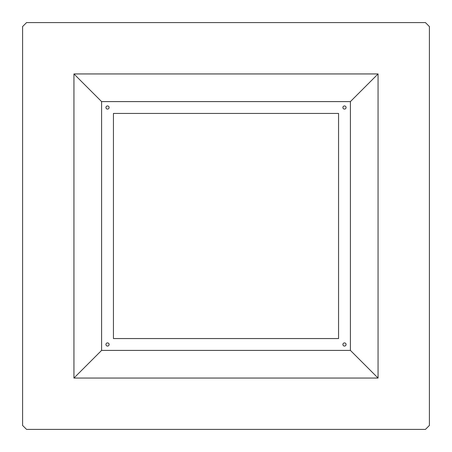 <?xml version="1.0" encoding="UTF-8"?>
<svg xmlns="http://www.w3.org/2000/svg" width="452" height="452" viewBox="0 0 452 452"><rect width="100%" height="100%" fill="white"/><g stroke="black" fill="none" stroke-linecap="round" stroke-linejoin="round"><path stroke-width="0.68" d="M338.559 113.441L113.441 113.441L113.441 338.559L338.559 338.559L338.559 113.441M429.4 425.451L429.4 26.549L425.451 22.6L26.549 22.6L22.6 26.549L22.6 425.451L26.549 429.4L425.451 429.4L429.4 425.451M378.058 378.058L378.058 73.942L73.942 73.942L73.942 378.058L378.058 378.058L350.407 350.407L350.407 101.593L378.058 73.942M350.407 101.593L101.593 101.593L101.593 350.407L73.942 378.058M101.593 101.593L73.942 73.942M101.593 350.407L350.407 350.407M109.096 344.486A1.582 1.582 0 0 0 106.723 343.119A1.582 1.582 0 0 0 106.723 345.853A1.582 1.582 0 0 0 109.096 344.486M346.062 107.514A1.582 1.582 0 0 0 343.695 106.147A1.582 1.582 0 0 0 343.695 108.881A1.582 1.582 0 0 0 346.062 107.514M346.062 344.486A1.582 1.582 0 0 0 343.695 343.119A1.582 1.582 0 0 0 343.695 345.853A1.582 1.582 0 0 0 346.062 344.486M109.096 107.514A1.582 1.582 0 0 0 106.723 106.147A1.582 1.582 0 0 0 106.723 108.881A1.582 1.582 0 0 0 109.096 107.514"/></g></svg>
